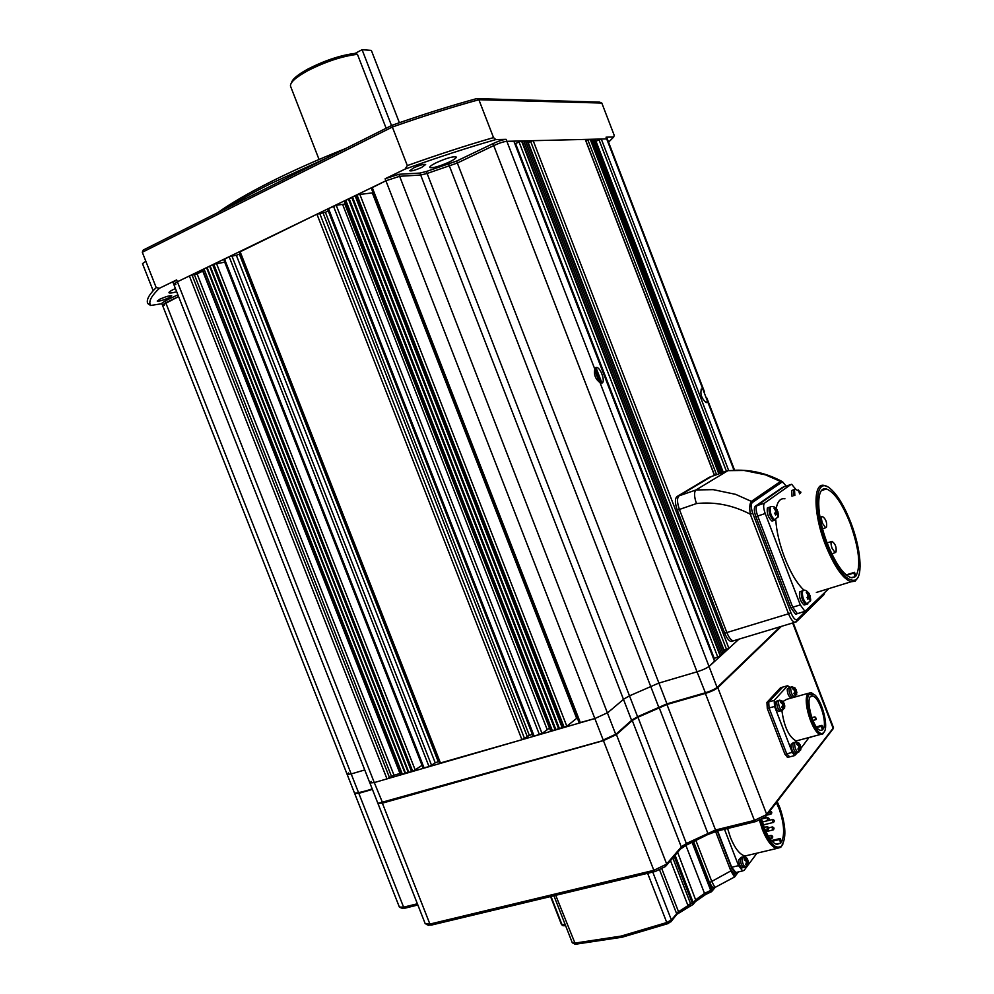 <?xml version="1.0" encoding="UTF-8"?>
<svg xmlns="http://www.w3.org/2000/svg" width="994" height="994" viewBox="0 0 994 994"><rect width="100%" height="100%" fill="white"/><g stroke="black" fill="none" stroke-linecap="round" stroke-linejoin="round"><path stroke-width="1.49" d="M217.686 212.704C230.608 203.447 248.264 193.159 270.654 181.852C293.255 170.508 318.279 159.388 345.726 148.504M326.343 158.22L270.293 183.84C253.284 192.401 238.908 200.44 227.141 207.957M413.69 167.849L409.739 170.769C411.528 171.279 415.492 170.173 421.655 167.439L425.643 164.507C423.866 163.998 419.878 165.103 413.69 167.849M153.163 290.72L142.502 263.658L145.845 261.26M159.91 299.144L157.238 301.083C159.177 301.406 163.115 300.287 169.03 297.728L171.726 295.777C169.8 295.454 165.861 296.572 159.91 299.144M175.441 288.558L173.627 289.391C170.285 291.018 168.744 292.149 168.98 292.77C169.601 293.354 172.161 293.019 176.696 291.739M436.503 162.594C431.731 164.942 429.495 166.582 429.781 167.501C432.663 168.321 439.199 166.483 449.375 161.985C454.171 159.624 456.445 157.971 456.184 157.027C453.314 156.195 446.753 158.046 436.503 162.594M608.564 142.192L613.708 137.01L614.205 135.296L601.817 103.053L478.884 99.735C451.91 107.116 423.071 116.223 392.357 127.033L407.316 165.588C437.956 154.654 466.695 145.323 493.521 137.607L495.857 139.57C467.739 147.621 437.472 157.462 405.067 169.092L385.113 178.771L385.896 180.771L399.65 176.286L385.896 180.771L594.859 718.55L607.881 712.586L623.921 698.993L629.637 695.788L658.674 683.139L697.018 671.82L658.674 683.139L629.637 695.788L623.921 698.993L607.881 712.586L594.859 718.55L374.278 782.576L386.989 778.886L394.009 775.221L399.998 773.481M392.046 125.281L392.357 127.033L142.291 252.252L143.248 250.028L392.046 125.281C422.052 114.732 450.257 105.849 476.66 98.617L478.884 99.735L493.521 137.607M613.708 137.01L606.042 137.184L702.932 389.362L701.429 388.965C700.012 393.947 701.59 398.519 706.15 402.682L707.455 401.154L734.007 470.274M385.113 178.771L398.867 174.285L419.928 173.068L426.351 171.502L456.581 161.09L492.974 143.633C498.528 141.086 502.914 139.657 506.108 139.346L495.857 139.57M506.108 139.346L506.865 141.31L606.7 138.899L601.295 139.023L595.99 141.185M150.616 305.493L147.659 303.468C146.23 299.803 149.075 294.51 156.207 287.601L159.5 288.223C151.858 295.392 148.74 300.847 150.181 304.586L150.616 305.493L161.873 303.704M142.291 252.252L156.207 287.601M492.974 143.633L493.732 145.596C499.286 143.061 503.672 141.633 506.865 141.31C503.672 141.633 499.286 143.061 493.732 145.596L457.339 163.028L427.109 173.465L420.686 175.031L399.65 176.286L420.686 175.031L427.109 173.465L457.339 163.028L493.732 145.596L697.018 671.82C702.783 669.993 706.945 668.092 709.467 666.117L714.512 661.159M159.5 288.223L176.634 279.91L177.367 281.787L385.896 180.771L371.259 188.114L579.204 722.849L594.859 718.55L603.209 740.033L616.205 734.019L632.047 719.929L637.738 716.662L666.726 703.926L705.144 692.843C710.834 691.079 714.959 689.177 717.506 687.152L780.302 626.692M202.751 271.113L197.098 273.859L189.382 275.959L177.367 281.787L374.278 782.576L369.867 782.961L173.801 284.408L177.367 281.787L173.801 284.408L175.839 284.545M348.496 772.947L347.142 774.363L351.193 773.953L347.142 774.363L162.42 305.083L178.585 296.56L165.737 302.71L162.42 305.083L164.37 305.158M405.067 169.092L407.316 165.588M476.66 98.617L599.407 102.084L601.817 103.053M176.634 279.91L173.068 282.544L173.776 284.334M177.889 294.796L165.041 300.958L161.724 303.332L162.395 305.021M606.725 137.408L606.042 137.184M601.954 383.038C605.681 382.094 600.649 367.494 596.586 367.445L594.797 369.085C593.679 374.626 595.406 379.124 600.003 382.566L601.954 383.038L595.94 367.507M702.932 389.362L707.455 401.154M224.11 259.558L229.142 256.713L236.336 255.259L435.248 762.845L438.851 761.454M236.336 255.259L239.38 254.166L438.205 761.59M528.274 142.639L530.659 141.496L726.527 649.43L728.913 648.336L738.977 639.142L709.467 666.117C706.945 668.092 702.783 669.993 697.018 671.82L705.566 693.24L667.148 704.311L637.763 717.196L631.724 720.662L615.882 734.765L603.669 740.418L382.653 802.941L378.49 803.251L603.669 740.418M726.527 649.43L724.005 650.188M525.59 141.31L527.392 140.813L724.539 652.014M724.638 652.25L722.986 653.108M721.743 654.238L723.172 653.592L525.416 140.862L523.913 141.347M720.501 655.381L721.93 654.723L523.739 140.899L522.235 141.397M514.979 143.67L522.049 140.937L720.687 655.866L713.692 658.587M577.265 717.842L566.828 726.254L550.664 731.137L344.247 201.186L345.154 200.515L345.775 200.216L552.44 730.863M328.492 208.578L534.163 736.169L533.07 736.256L327.61 209.237L328.492 208.578L336.208 205.273L344.843 204.093L549.533 728.242M549.061 728.403L542.028 733.448L534.163 736.169M239.616 252.054L316.937 214.182L325.373 212.269L529.355 735.386L532.324 734.355M529.355 735.386L521.949 739.71L439.857 763.131M435.248 762.845L429.06 766.672L423.444 767.89M206.677 267.995L405.005 773.245L402.446 774.401L203.981 268.889L213.722 264.18L412.746 771.419L422.077 765.318M412.746 771.419L405.005 773.245M402.446 774.401L400.768 774.475M347.167 774.425L354.523 793.137L358.61 792.802L351.193 773.953L364.748 769.94L351.193 773.953L165.041 300.958M202.677 269.933L401.427 774.699M203.981 268.889L203.024 269.362M207.038 267.411L405.676 773.469M209.722 266.516L408.236 772.313M210.094 265.932L408.907 772.524M212.791 265.038L411.466 771.369M213.151 264.454L412.15 771.58M213.722 264.18L224.781 262.192M325.373 212.269L328.293 211.014M563.101 727.77L355.864 195.321L348.509 199.309L555.037 729.671M348.509 199.309L345.775 200.216M349.13 198.589L555.981 729.832M351.876 197.694L558.591 728.639M352.485 196.961L559.535 728.801M355.231 196.066L562.144 727.608M355.864 195.321L356.933 194.812L564.232 727.434M373.073 192.799L356.933 194.812M594.797 369.085L506.865 141.31L513.923 141.372M527.093 140.825L724.415 652.462M530.659 141.496L533.182 140.676L585.242 139.421L714.462 475.443M719.084 473.827L590.461 139.284L585.963 140.962M590.61 139.669L591.865 139.259L720.327 473.392M592.014 139.632L593.256 139.222L721.557 472.958M593.406 139.607L594.66 139.185L722.787 472.523M594.66 139.185L723.172 472.386M606.7 137.346L607.384 139.123M785.943 486.19C784.117 483.072 782.601 481.829 781.408 482.488L752.359 502.504C750.781 504.057 750.905 507.611 752.706 513.165L750.284 514.196C732.826 505.138 714.885 501.597 696.471 503.56C694.085 496.578 693.924 492.03 696.011 489.943L713.257 489.657L735.597 494.341L751.389 501.386L780.489 481.431L765.43 474.821L744.108 470.46L728.614 470.634M696.471 503.56L679.399 509.45L726.85 632.544L679.399 509.45C677.026 502.492 676.902 497.969 679.039 495.857L696.011 489.943L727.633 470.821L711.393 476.524L679.039 495.857L709.94 477.033M734.79 640.397L733.224 640.869C730.988 640.235 728.863 637.465 726.85 632.544L788.54 613.783L750.284 514.196C749.339 507.425 749.7 503.163 751.389 501.386L752.359 502.504M781.408 482.488L780.489 481.431L782.589 481.792L786.068 486.141M732.628 641.08L731.099 641.515C728.851 640.881 726.726 638.111 724.713 633.19L677.287 510.183C674.914 503.225 674.802 498.702 676.939 496.59L709.381 477.232M677.287 510.183L679.399 509.45C677.026 502.492 676.902 497.969 679.039 495.857L676.939 496.59M734.752 640.434L733.224 640.869C730.988 640.235 728.863 637.465 726.85 632.544L724.713 633.19M836.041 551.894C836.55 548.042 835.718 544.985 833.556 542.724L832.028 541.332C830.661 541.655 830.686 543.991 832.115 548.328L835.134 552.676L836.041 551.894L836.078 549.632M826.536 526.982C827.033 523.192 826.2 520.148 824.026 517.849L822.473 516.458C821.119 516.768 821.143 519.067 822.547 523.366L825.629 527.777L826.536 526.982L826.561 524.72M850.839 522.67C844.465 506.406 837.681 495.124 830.487 488.812C815.515 475.144 812.446 508.406 826.573 544.103C837.718 570.693 847.46 582.633 855.797 579.912C863.202 575.501 860.568 547.582 850.839 522.67M857.996 577.315L855.213 581.142L851.026 581.788C842.701 578.694 834.152 566.319 825.368 544.625C813.154 513.6 813.03 481.829 824.349 485.482L827.381 486.774M855.933 576.023C861.065 566.307 859.127 548.725 850.143 523.279C842.154 503.362 834.227 491.918 826.387 488.961C815.95 485.594 816.111 514.88 827.343 543.42C835.42 563.387 843.297 574.793 850.963 577.651L855.225 576.744L853.809 573.041L854.517 572.32L855.933 576.023M784.937 498.789C780.464 498.044 777.556 501.274 776.215 508.481M775.767 519.837C776.55 531.467 779.495 544.078 784.626 557.696C790.64 572.966 797.176 583.876 804.208 590.424M795.622 489.123L791.696 484.327L790.951 484.476L764.535 503.126C763.156 504.753 763.38 508.22 765.206 513.525L800.294 604.899L804.941 611.36L828.859 588.61M851.026 581.788L816.347 592.461M796.579 613.919L795.535 614.217L790.876 607.781L792.715 607.222L797.374 613.658L798.418 613.36L797.374 613.658L792.715 607.222L757.701 516.035L792.715 607.222L800.294 604.899M790.876 607.781L755.862 516.656C754.048 511.363 753.837 507.897 755.241 506.269L757.055 505.648C755.651 507.288 755.875 510.742 757.701 516.035C755.875 510.742 755.651 507.288 757.055 505.648L783.781 486.923L757.055 505.648L764.535 503.126M855.225 576.744L851.821 577.787M853.809 573.041L846.59 575.277M854.517 572.32L846.155 574.917M755.241 506.269L782.539 487.346M399.389 122.722L371.346 50.408L362.077 49.7L355.206 53.353C340.619 55.204 324.939 60.398 308.165 68.909C297.964 74.475 292.422 79.048 291.54 82.651M362.077 49.7L391.512 125.542M386.132 128.251L357.43 54.31C342.147 56.198 325.622 61.64 307.867 70.636C295.926 77.197 290.124 82.328 290.472 86.056L319.062 159.475M357.43 54.31L355.206 53.353M717.295 831.046L731.683 868.222L735.821 873.477L737.933 872.036M695.912 840.514L711.766 881.417L730.851 870.906L715.593 831.493L729.969 868.632L734.119 873.875L735.237 873.614M555.721 895.308L575.427 944.263M705.74 894.438L696.024 900.8M689.376 906.168L677.771 913.697M714.748 887.63L713.195 888.375L709.48 882.573L693.626 841.645M661.905 868.967L678.517 911.722L687.985 905.609L670.478 860.655M730.851 870.906L733.684 875.59L735.175 873.627M675.1 855.275L693.663 903.857L693.079 904.453L692.309 903.173L674.143 856.381M692.458 903.459L695.974 899.607L704.51 893.382L710.71 890.413L692.097 842.378M734.404 877.081L733.684 875.59M709.48 882.573L711.766 881.417L714.91 887.493M714.574 886.288L711.94 890.015L712.077 891.109L711.53 891.693L710.71 890.413L711.853 889.841L710.896 890.748M695.477 901.533L705.777 894.438L711.53 891.693L705.777 894.438L704.51 893.382L685.897 845.372M672.814 857.934L690.656 903.894L690.159 905.708M676.417 913.175L678.517 911.722L676.864 914.281L659.656 870.023M689.948 905.807L687.985 905.609L690.706 904.118M676.715 914.468L670.875 921.848M668.303 923.438L666.763 922.531L647.628 873.304M550.999 896.439L562.119 924.954L563.461 925.712M652.76 872.073L671.36 919.91L666.763 922.531L621.151 936.087L574.408 943.169L572.283 942.759L553.919 895.743M678.529 911.809L671.36 919.91L671.385 921.189L667.943 923.625L622.107 937.218L575.166 944.288L572.283 942.759M693.464 902.589L687.699 905M565.188 924.606L561.598 924.42M800.518 493.223L798.455 489.967L799.574 493.844M800.779 492.055L799.81 491.657M794.293 489.533L793.436 489.955L793.796 495.795L793.436 489.955L794.616 489.421M792.032 496.391L791.684 490.551L793.572 489.781M776.898 509.599L776.575 510.866L774.413 507.449L773.966 508.17L776.14 511.587L774.724 513.227L775.531 515.029L776.948 513.389L778.016 517.153L778.451 516.42L777.072 509.922M774.686 520.197L773.841 520.471C770.126 517.153 768.573 512.805 769.157 507.437L770.4 506.878M775.916 511.09L776.575 510.866M775.892 511.997L777.706 511.388M774.873 513.5L777.383 512.655M775.121 513.997L776.948 513.389M772.847 520.806L772.015 521.08C768.287 517.762 766.734 513.426 767.331 508.046L769.294 507.251M772.015 521.08L773.841 520.471C770.126 517.153 768.573 512.805 769.157 507.437L770.139 506.965M809.054 593.43L808.805 594.884L806.656 591.505L806.258 592.312L808.408 595.692L807.053 597.493L807.861 599.27L809.215 597.469L810.259 601.184L810.657 600.376L809.265 593.803M806.879 604.066L805.948 604.464C802.406 601.258 800.891 596.909 801.4 591.442L802.742 590.759M808.134 595.083L808.805 594.884M808.395 595.654L809.861 595.207M807.165 597.406L809.613 596.661M807.352 598.04L809.215 597.469M804.929 604.774L804.109 605.023C800.555 601.817 799.039 597.481 799.561 592.014L801.636 591.107M804.109 605.023L805.948 604.464C802.406 601.258 800.891 596.909 801.4 591.442L802.456 590.858M771.319 835.482L771.021 837.495L771.891 838.414C773.208 837.147 773.021 836.165 771.319 835.482M772.599 827.008L772.301 828.984L773.17 829.915C774.488 828.636 774.289 827.667 772.599 827.008M772.86 819.541L772.574 821.504L773.431 822.436C774.724 821.143 774.537 820.174 772.86 819.541M770.375 811.241L770.089 813.191L770.959 814.123C772.239 812.831 772.04 811.862 770.375 811.241M767.368 826.747L767.07 828.747L767.94 829.667C769.257 828.4 769.07 827.418 767.368 826.747M767.691 817.64L767.393 819.615L768.263 820.547C769.555 819.242 769.368 818.273 767.691 817.64M760.634 819.864L763.541 829.046C769.841 843.769 775.767 849.497 781.309 846.217C786.49 838.75 786.005 825.915 779.868 807.7L777.196 801.673M782.85 844.192L780.75 847.335L776.799 848.454C771.729 847.05 766.921 840.762 762.398 829.617L759.453 820.361M761.665 819.379L764.361 827.965C768.325 837.706 772.512 843.198 776.948 844.428L780.812 843.036L779.458 839.545L780.253 838.476L781.595 841.955C784.937 834.202 784.104 823.131 779.085 808.718L776.389 802.717M727.596 828.499L730.428 837.42C734.926 848.466 739.784 854.666 744.991 856.008L748.78 855.113M724.477 829.269L738.554 865.65L742.68 870.918L744.195 870.259L747.153 866.308M748.097 865.053L756.993 853.163M717.643 830.959L731.696 867.265L735.846 872.521L736.964 872.26M780.812 843.036L776.053 844.179M779.458 839.545L772.089 841.322M780.253 838.476L771.431 840.589M748.383 863.798L747.413 858.878L746.034 857.3L746.73 859.922L744.344 858.282L744.27 859.897L746.643 861.537L745.674 864.556L746.556 865.6L747.525 862.581L748.32 864.469M743.164 867.141L742.083 867.849L743.785 867.439C741.772 866.246 740.654 863.575 740.455 859.425L742.928 856.84M745.289 860.257L746.73 859.922M746.407 861.251L747.612 860.966M746.569 862.804L747.525 862.581M742.083 867.849C740.058 866.656 738.94 863.985 738.741 859.835L741.226 857.25M746.183 866.867L743.785 867.439C741.772 866.246 740.654 863.575 740.455 859.425L741.884 857.089M372.365 789.298L355.268 793.473M780.874 626.518L717.183 687.885L705.566 693.24M382.653 802.941L374.278 782.576L369.867 782.961L371.234 781.446M369.905 783.036L377.708 802.891L379.199 803.55M359.095 793.125L372.203 788.876M377.956 803.525L425.258 923.811L429.905 924.06L653.841 870.334L666.44 864.208L681.499 846.714L686.829 843.272L715.531 830.015L754.409 820.398L766.299 814.732L833.494 727.695M781.371 626.369L717.792 687.674C715.282 689.712 711.145 691.625 705.367 693.427L666.949 704.497L637.962 717.233L632.271 720.501L616.429 734.603L603.433 740.617L382.367 803.152L377.968 803.152M354.759 793.721L399.364 907.037L403.614 907.174L417.381 903.77M372.402 789.398L358.809 793.324L354.783 793.361M792.665 622.965L833.258 728.602L765.256 817.018L755.751 821.553L716.898 831.146L707.517 834.674L686.866 844.888L680.48 849.025L665.396 866.557L655.332 871.465L431.533 925.054L427.905 925.029M417.865 904.987L405.179 908.131L401.849 908.156M809.402 694.172C802.419 700.72 816.571 739.561 823.454 732.727L824.001 732.18C828.884 727.049 822.2 700.695 814.558 694.719L809.402 694.172M824.324 731.696L822.883 733.907L820.609 734.417C812.359 733.746 801.872 699.155 808.159 693.514L810.856 692.569L813.055 693.663M808.42 693.253L786.589 699.354L783.048 701.466M781.88 710.486C784.092 726.626 788.826 736.79 796.082 740.965L798.592 740.294M789.882 687.214L787.608 685.748L774.177 700.397L774.562 706.461L792.255 752.383L794.628 755.577L797.61 752.446M800.953 748.296L808.582 738.107M782.85 687.065L768.697 701.938L769.07 707.989L786.726 753.837L789.696 756.869L786.726 753.837L769.07 707.989L768.697 701.938L782.241 687.276L787.658 685.698M822.535 729.894L821.168 726.341L821.963 725.347L823.33 728.9C827.493 722.588 819.031 696.632 812.657 696.098C804.022 693.439 812.346 729.397 820.646 730.341L822.535 729.894L820.771 730.366M821.168 726.341L816.919 727.484M821.963 725.347L816.422 726.85M782.29 687.214L780.514 687.761L766.933 702.423L767.293 708.486L784.962 754.309L787.931 757.329M800.779 749.538L799.362 743.798M798.691 742.903L799.263 745.053L796.902 742.903L796.728 744.257L799.101 746.419L797.933 749.041L798.791 750.408L799.959 747.786L800.729 749.936M795.15 753.104L796.306 752.793C794.094 751.203 792.939 748.246 792.839 743.922L795.15 742.108M798.356 745.301L799.263 745.053M799.064 746.705L800.12 746.419M798.691 748.122L799.959 747.786M794.517 753.266C792.305 751.675 791.149 748.718 791.062 744.394L793.374 742.58M798.729 752.147L796.306 752.793C794.094 751.203 792.939 748.246 792.839 743.922L794.007 742.419M796.728 694.185L795.349 688.606M794.691 687.711L795.237 689.712L792.926 687.575L792.752 688.854L795.076 691.004L793.933 693.489L794.765 694.856L795.908 692.358L796.691 694.471M791.274 697.614L792.404 697.291C790.218 695.713 789.062 692.806 788.963 688.594L791.174 686.916M794.405 689.948L795.237 689.712M795.026 691.377L796.082 691.079M794.591 692.731L795.908 692.358M790.677 697.776C788.478 696.198 787.323 693.303 787.223 689.078L789.435 687.401M794.765 696.632L792.404 697.291C790.218 695.713 789.062 692.806 788.963 688.594L790.044 687.227M784.676 707.865L783.26 701.988M782.613 701.118L783.148 703.193L780.775 701.006L780.588 702.336L782.974 704.522L781.781 707.082L782.651 708.474L783.831 705.902L784.651 708.014M779.11 711.257L780.228 710.946C777.967 709.331 776.786 706.361 776.712 702.05L778.998 700.31M782.266 703.441L783.148 703.193M782.912 704.883L784.017 704.572M782.477 706.287L783.831 705.902M778.464 711.443C776.19 709.815 775.022 706.858 774.947 702.534L777.233 700.807M782.663 710.263L780.228 710.946C777.967 709.331 776.786 706.361 776.712 702.05L777.867 700.621M806.942 738.492L809.29 737.436M456.581 161.09L667.148 704.311M448.704 164.196L658.848 707.467M426.351 171.502L637.763 717.196M419.928 173.068L631.724 720.662M398.867 174.285L615.882 734.765M189.382 275.959L386.989 778.886M192.066 275.065L389.549 777.743M194.414 274.742L391.462 776.364M197.098 273.859L394.009 775.221M216.419 263.286L415.306 770.251M224.719 262.205L422.028 765.355M224.495 258.962L424.152 768.101M229.142 256.713L429.06 766.672M231.838 255.818L431.632 765.517M240.026 251.432L440.591 763.33M316.937 214.182L521.949 739.71M319.67 213.275L524.534 738.53M323.075 212.964L527.205 736.417M333.475 206.168L539.431 734.641M336.208 205.273L542.028 733.448M342.731 204.714L547.11 729.372M345.154 200.515L551.782 731.05M359.679 193.917L566.828 726.254M372.328 192.948L576.619 718.24M372.191 187.419L580.372 722.75M600.003 382.566L717.233 687.836M513.836 141.136L714.611 661.42M515.526 143.434L714.251 658.413M518.955 141.794L717.854 657.332M521.515 140.949L720.29 656.226M533.182 140.676L728.913 648.336M587.889 140.055L716.575 474.71M590.2 139.297L718.848 473.902M599.022 139.781L726.415 471.243M601.295 139.023L728.726 470.659M594.598 370.041L599.208 381.969M752.706 513.165L790.938 612.689C793.311 618.268 795.424 620.542 797.287 619.498L805.662 611.285M796.256 621.846L794.765 622.343C792.64 621.635 790.565 618.79 788.54 613.783L790.938 612.689M822.933 595.679L823.939 593.443M796.169 621.933L797.287 619.498M790.951 484.476L782.042 487.52M765.206 513.525L755.862 516.656M729.969 868.632L731.683 868.222M693.24 841.819L711.853 889.841M677.622 852.33L696.011 900.862L693.079 904.453L676.839 914.318M794.852 495.434L794.492 489.607L795.349 489.172L800.94 492.204M775.792 519.812L774.935 520.111C771.232 516.781 769.667 512.444 770.263 507.064L771.232 506.605C773.456 506.095 775.395 507.139 777.047 509.736M776.973 510.195L775.829 509.226M778.128 514.296L777.78 511.997M776.55 514.047L777.693 515.029M775.395 509.947L775.742 512.258M807.898 603.855L807.066 604.116C803.525 600.91 802.009 596.574 802.506 591.107L803.55 590.511C804.805 589.529 806.693 590.56 809.215 593.604M809.178 594.139L808.072 593.256M810.346 598.276L809.973 595.915M808.843 598.214L809.948 599.096M807.675 594.064L808.035 596.437M738.554 865.65L731.696 867.265M748.407 864.034L745.5 867.041C743.487 865.849 742.369 863.177 742.17 859.027L743.599 856.691L746.022 857.3M748.134 861.587L747.662 860.021M746.121 860.916L746.593 862.481M765.554 816.683L766.672 814.31L717.792 687.674M755.751 821.553L754.409 820.398L705.367 693.427M716.898 831.146L715.531 830.015L666.949 704.497M707.517 834.674L707.703 832.96L659.109 707.479M686.866 844.888L637.962 717.233M680.231 849.286L681.3 846.938L632.271 720.501M665.57 866.37L666.663 863.972L616.429 734.603M655.332 871.465L653.841 870.334L603.433 740.617M431.533 925.054L429.905 924.06L382.367 803.152M405.179 908.131L403.614 907.174L358.809 793.324M815.751 719.805L814.981 716.91M815.627 717.444L816.186 718.886L815.627 717.444M809.538 709.318L809.302 707.852M787.608 685.748L780.514 687.761M774.177 700.397L766.933 702.423M774.562 706.461L767.293 708.486M792.255 752.383L784.962 754.309M800.779 749.749L798.083 752.321C795.871 750.731 794.715 747.774 794.616 743.45L795.784 741.946L799.014 743.127M800.63 747.227L800.22 745.612M798.592 745.612L799.002 747.227M796.716 694.359L794.156 696.806C791.957 695.216 790.802 692.321 790.702 688.096L791.771 686.742L795.038 687.947M796.579 691.874L796.182 690.321M794.579 690.196L794.976 691.762M784.676 707.952L782.005 710.449C779.743 708.834 778.575 705.864 778.488 701.553L779.644 700.136L782.949 701.342M783.26 702.41L782.638 702.373M784.527 705.392L784.129 703.789M783.719 706.684L784.341 706.722M782.452 703.702L782.862 705.305M810.445 737.548L811.539 736.84M150.181 304.586L147.659 303.468M595.344 367.929L596.586 367.445M701.093 389.213L701.913 388.902M202.279 269.908L400.507 774.773M223.725 259.521L423.208 768.176M239.243 252.016L439.621 763.417M514.022 141.185L714.723 661.246M594.996 368.513L600.538 382.889M527.578 140.862L724.738 652.089M585.379 139.446L714.587 475.405M595.232 139.21L723.284 472.349M607.359 139.061L704.522 391.971M706.846 398.035L734.591 470.237M594.648 369.793L599.419 382.131M731.957 470.411C749.141 469.193 765.703 472.821 781.632 481.27M731.099 641.515L794.765 622.343L797.312 620.877L823.927 594.685L824.722 592.673M831.406 541.544L827.145 542.91M821.852 516.669L819.975 517.278M826.387 488.961L821.541 490.589M804.941 611.36L795.535 614.217M855.797 579.912L855.213 581.142M825.629 527.777L822.56 528.771M835.134 552.676L831.767 553.745M734.119 873.875L735.821 873.477M734.69 876.919L715.282 887.294L711.53 891.693M561.523 924.594L563.026 925.725L565.623 925.7M561.511 924.582L550.564 896.551M738.393 871.924L734.665 876.857M778.364 516.631L773.841 520.471M777.88 511.599L778.488 516.023M810.532 600.724L805.948 604.464M810.06 595.468L810.694 599.854M770.959 835.445L768.287 836.103M772.251 826.971L768.896 827.791M772.512 819.503L762.373 822.001M767.008 826.71L764.15 827.406M767.331 817.602L762.982 818.683M742.68 870.918L735.846 872.521M776.799 848.454L744.991 856.008M781.309 846.217L780.75 847.335M768.114 820.559L762.361 821.988M763.454 825.467L762.709 822.759M767.803 829.692L765.318 830.301M770.81 814.148L766.734 815.155M773.295 822.448L763.964 824.747M773.034 829.928L765.927 831.655M771.742 838.439L770.052 838.849M768.859 837.085L768.225 836.053M747.413 858.878L748.457 862.22M717.183 687.885L717.506 687.152M355.84 793.709L355.156 793.436M833.531 727.807L793.2 622.803M402.582 908.454L400.371 907.584M428.787 925.377L426.476 924.457M665.396 866.557L666.44 864.208M681.499 846.714L680.48 849.025M765.256 817.018L766.299 814.732M812.93 720.588L816.211 719.383L814.844 716.848M809.65 709.94L808.37 707.268M823.454 732.727L822.883 733.907M820.609 734.417L796.082 740.965M794.628 755.577L787.335 757.49M812.657 696.098L810.669 696.657M814.67 716.898L811.787 717.68M800.145 744.879L800.928 747.997M796.107 689.65L796.877 692.644M784.055 703.081L784.838 706.187"/></g></svg>

